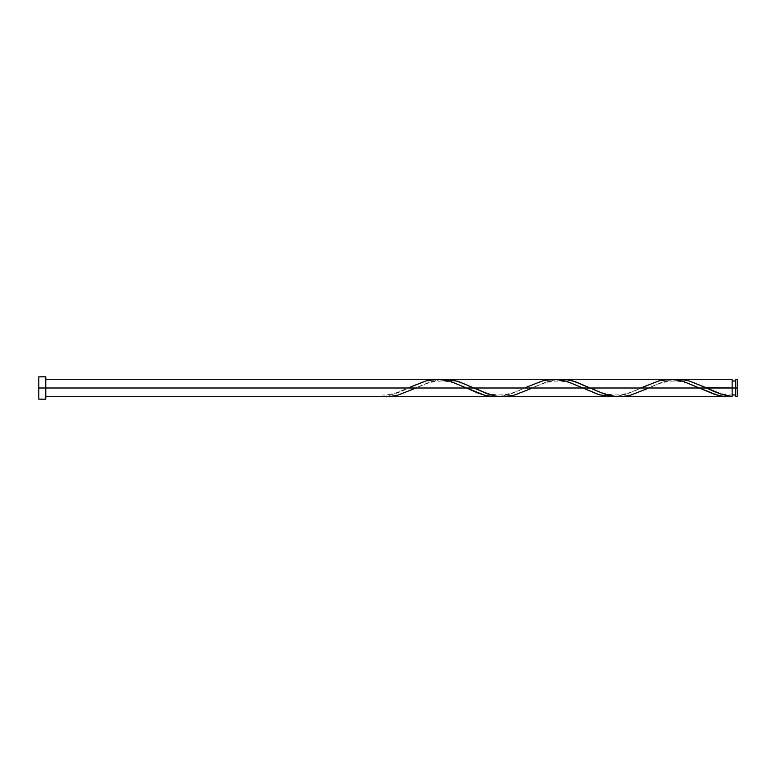 <?xml version="1.0" encoding="UTF-8"?>
<svg xmlns="http://www.w3.org/2000/svg" width="776" height="776" viewBox="0 0 776 776"><rect width="100%" height="100%" fill="white"/><g stroke="black" fill="none" stroke-linecap="round" stroke-linejoin="round"><path stroke-width="0.58" stroke-dasharray="3.88 2.91" d="M735.629 388L737.2 388L737.2 396.73L737.2 379.27L737.2 388L735.629 388L735.629 394.984L735.629 379.27L735.629 394.984L735.629 388L732.137 388L735.629 388L735.629 381.016L735.629 396.73L735.629 388M732.137 394.984L732.137 388L732.137 396.555L732.137 388L706.742 388L732.137 388L732.137 381.016L732.137 394.984C721.273 395.304 709.06 388.98 704.889 387.127M38.8 377.311L38.8 399.174L38.8 388L45.784 388L45.784 399.174L45.784 388L408.321 388L390.871 395.062L382.937 396.73L382.937 394.984L382.937 396.555C391.395 395.353 399.863 392.501 408.321 388L45.784 388L45.784 396.73L45.784 379.27L45.784 388L38.8 388L38.8 376.826M387.04 396.73L399.339 394.761L415.742 388L466.522 388L415.742 388L430.292 381.831L441.204 379.435M552.784 379.28L540.183 381.53L524.721 388L473.942 388L524.721 388L510.172 394.169L499.259 396.565M620.49 396.72L633.09 394.47L648.542 388L699.322 388L648.542 388L663.092 381.831L674.005 379.435M669.184 379.28L656.583 381.53L641.122 388L590.342 388L641.122 388L626.572 394.169L615.659 396.565M504.09 396.72L516.69 394.47L532.142 388L582.922 388L532.142 388L546.692 381.831L557.605 379.435M732.137 379.27L732.137 388L732.137 379.27M409.233 387.573L410.184 387.127L409.233 387.573M436.384 379.28L429.244 380.104L421.834 382.18L397.264 392.501C390.92 394.383 386.138 395.207 382.937 394.984L382.937 396.555L382.937 394.984M45.784 376.826L45.784 377.311M45.784 388L45.784 379.27L45.784 388M499.337 396.555L510.977 393.898L526.584 387.127C519.91 389.988 516.312 392.491 504.992 394.577C492.682 396.41 480.79 391.405 472.089 387.127M615.737 396.555L627.377 393.898L642.984 387.127C636.31 389.988 632.712 392.491 621.392 394.577C609.082 396.41 597.19 391.405 588.489 387.127M673.937 379.445L662.297 382.102L646.689 388.873C655.39 384.595 667.282 379.59 679.592 381.423C690.912 383.509 694.51 386.011 701.184 388.873M557.537 379.445L545.897 382.102L530.289 388.873C538.99 384.595 550.882 379.59 563.192 381.423C574.512 383.509 578.11 386.011 584.784 388.873M441.137 379.445L429.497 382.102L413.889 388.873C422.59 384.595 434.482 379.59 446.792 381.423C458.112 383.509 461.71 386.011 468.384 388.873"/><path stroke-width="1.16" d="M737.2 396.73L737.2 379.27L737.2 388L735.629 388L735.629 379.27L735.629 396.73L737.2 396.73L737.2 388L706.742 388L721.03 394.082L732.137 396.555L732.137 379.27L732.137 388L735.629 388L735.629 396.73M38.8 377.311L38.8 399.174L45.784 399.174L45.784 388L38.8 388L466.522 388L45.784 388L45.784 376.826L38.8 376.826L38.8 399.174M386.011 396.72L382.937 396.555L388.757 396.672L397.487 395.275L413.889 388.873M530.289 388.873L513.887 395.275L502.247 396.72L496.427 396.177L487.697 393.898L458.597 381.569L449.867 379.59L441.137 379.445L444.842 379.27L457.578 381.249L473.942 388L706.742 388L699.322 388L714.677 394.431L723.407 396.41L732.137 396.555L724.959 396.575L717.781 395.324L699.322 388L582.922 388L598.277 394.431L607.007 396.41L615.737 396.555L612.022 396.73L599.295 394.751L582.922 388L466.522 388L484.787 395.275L493.517 396.672L499.337 396.555L492.508 396.604L486.533 395.702L477.958 393.054L466.522 388L473.942 388L490.577 394.829L497.591 396.352L504.09 396.72M646.689 388.873L630.287 395.275L621.557 396.672L615.737 396.555L604.097 393.898L574.997 381.569L566.267 379.59L557.537 379.445L565.403 379.493L573.066 380.987L604.892 394.169L612.177 396.07L620.49 396.72M729.062 396.72L728.033 396.73M705.84 387.573L732.137 388L732.137 396.555C723.668 395.353 715.21 392.501 706.742 388L688.487 380.725L679.757 379.328L673.937 379.445L680.765 379.396L688.554 380.744L705.84 387.573M642.984 387.127L659.387 380.725L671.027 379.28L682.667 381.161L699.322 388L682.696 381.171L675.683 379.648L669.184 379.28M526.584 387.127L542.987 380.725L554.627 379.28L566.267 381.161L582.922 388L566.296 381.171L559.283 379.648L552.784 379.28M410.184 387.127L426.587 380.725L438.227 379.28L449.867 381.161L466.522 388L449.896 381.171L442.883 379.648L436.384 379.28M45.784 377.311L45.784 399.174M732.137 394.984L735.629 394.984M386.642 396.73L495.621 396.73M382.937 396.73L45.784 396.73M619.442 396.73L728.422 396.73M612.022 396.73L503.042 396.73M677.642 379.27L732.137 379.27M561.242 379.27L670.221 379.27M444.842 379.27L553.822 379.27M437.421 379.27L45.784 379.27M732.137 381.016L735.629 381.016M735.629 379.27L737.2 379.27"/></g></svg>
